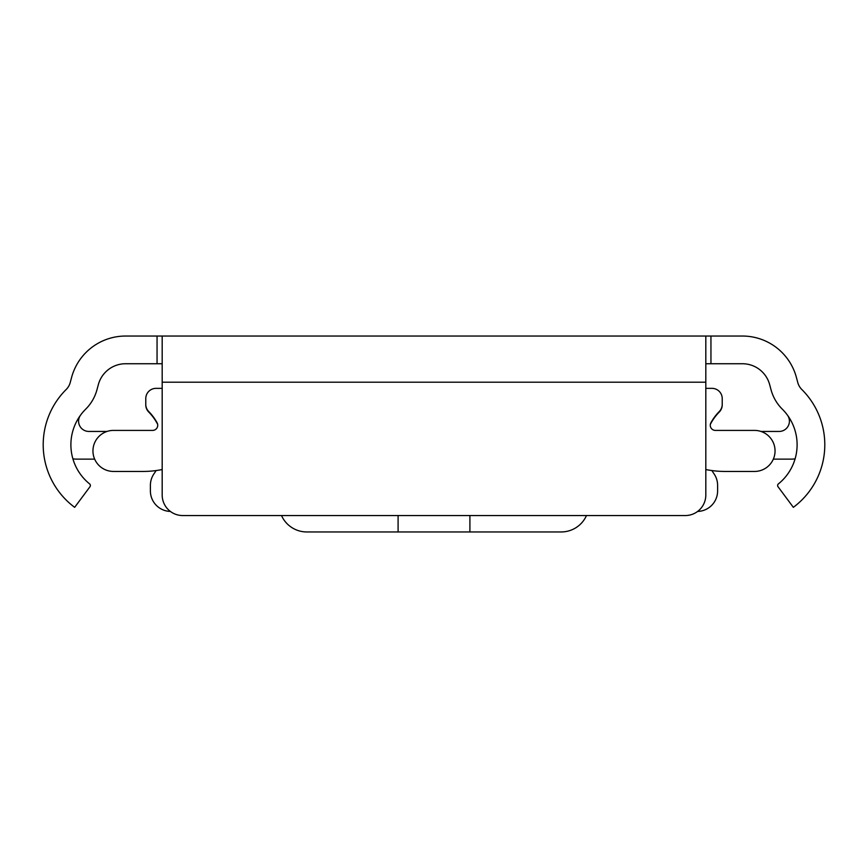 <?xml version="1.0" encoding="UTF-8"?>
<svg xmlns="http://www.w3.org/2000/svg" width="868" height="868" viewBox="0 0 868 868"><rect width="100%" height="100%" fill="white"/><g stroke="black" fill="none" stroke-linecap="round" stroke-linejoin="round"><path stroke-width="1.3" d="M162.186 363.735L125.578 363.735A28.21 28.21 0 0 0 98.334 384.643L96.977 389.71A43.085 43.085 0 0 1 85.726 409.121A50.257 50.257 0 0 0 89.621 483.91A2.051 2.051 0 0 1 89.979 486.72L74.659 507.335A77.957 77.957 0 0 1 66.207 389.472A15.385 15.385 0 0 0 70.221 382.538L71.577 377.482A55.899 55.899 0 0 1 125.578 336.046L742.422 336.046A55.899 55.899 0 0 1 796.423 377.482L797.779 382.538A15.385 15.385 0 0 0 801.793 389.472A77.957 77.957 0 0 1 793.341 507.335L778.021 486.72A2.051 2.051 0 0 1 778.379 483.91A50.257 50.257 0 0 0 782.274 409.121A43.085 43.085 0 0 1 771.023 389.71L769.666 384.643A28.21 28.21 0 0 0 742.422 363.735L705.814 363.735M559.415 336.046L567.346 336.046M300.654 336.046L308.585 336.046M485.288 336.046L382.712 336.046M705.814 382.202L705.814 495.031A20.517 20.517 0 0 1 685.297 515.549L182.703 515.549A20.517 20.517 0 0 1 162.186 495.031L162.186 382.202L705.814 382.202L705.814 336.046M162.186 336.046L162.186 382.202M94.655 459.129L76.916 459.129A30.771 30.771 0 0 1 72.912 458.868M80.561 415.132A10.253 10.253 0 0 0 88.851 431.439L107.057 431.439M760.943 431.439L779.149 431.439A10.253 10.253 0 0 0 787.439 415.132M795.088 458.868A30.771 30.771 0 0 1 791.084 459.129L773.345 459.129M162.186 388.354L156.034 388.354A10.253 10.253 0 0 0 145.77 398.607L145.77 404.314A10.253 10.253 0 0 0 148.732 411.519A50.257 50.257 0 0 1 157.119 422.835A5.132 5.132 0 0 1 152.605 430.409L113.458 430.409A20.517 20.517 0 0 0 92.952 450.926A20.517 20.517 0 0 0 113.458 471.443L143.09 471.443A97.444 97.444 0 0 0 162.186 469.545M705.814 388.354L711.966 388.354A10.253 10.253 0 0 1 722.23 398.607L722.23 404.314A10.253 10.253 0 0 1 719.268 411.519A50.257 50.257 0 0 0 710.881 422.835A5.132 5.132 0 0 0 715.395 430.409L754.542 430.409A20.517 20.517 0 0 1 775.048 450.926A20.517 20.517 0 0 1 754.542 471.443L724.91 471.443A97.444 97.444 0 0 1 705.814 469.545M170.378 511.436A20.517 20.517 0 0 1 150.392 490.93L150.392 485.396A20.517 20.517 0 0 1 154.103 473.624A50.257 50.257 0 0 0 156.088 470.564M711.912 470.564A50.257 50.257 0 0 0 713.897 473.624A20.517 20.517 0 0 1 717.608 485.396L717.608 490.93A20.517 20.517 0 0 1 697.622 511.436M157.65 424.322L157.065 423.248A50.257 50.257 0 0 0 148.732 412.04A10.253 10.253 0 0 1 145.77 404.835L145.77 402.264M722.23 402.264L722.23 404.835A10.253 10.253 0 0 1 719.268 412.04A50.257 50.257 0 0 0 710.935 423.248L710.35 424.322M281.514 515.549A27.689 27.689 0 0 0 306.805 531.954L398.097 531.954L398.097 515.549M469.903 515.549L469.903 531.954L561.195 531.954A27.689 27.689 0 0 0 586.486 515.549M469.903 531.954L398.097 531.954M710.946 336.046L710.946 363.735M157.054 336.046L157.054 363.735"/></g></svg>
